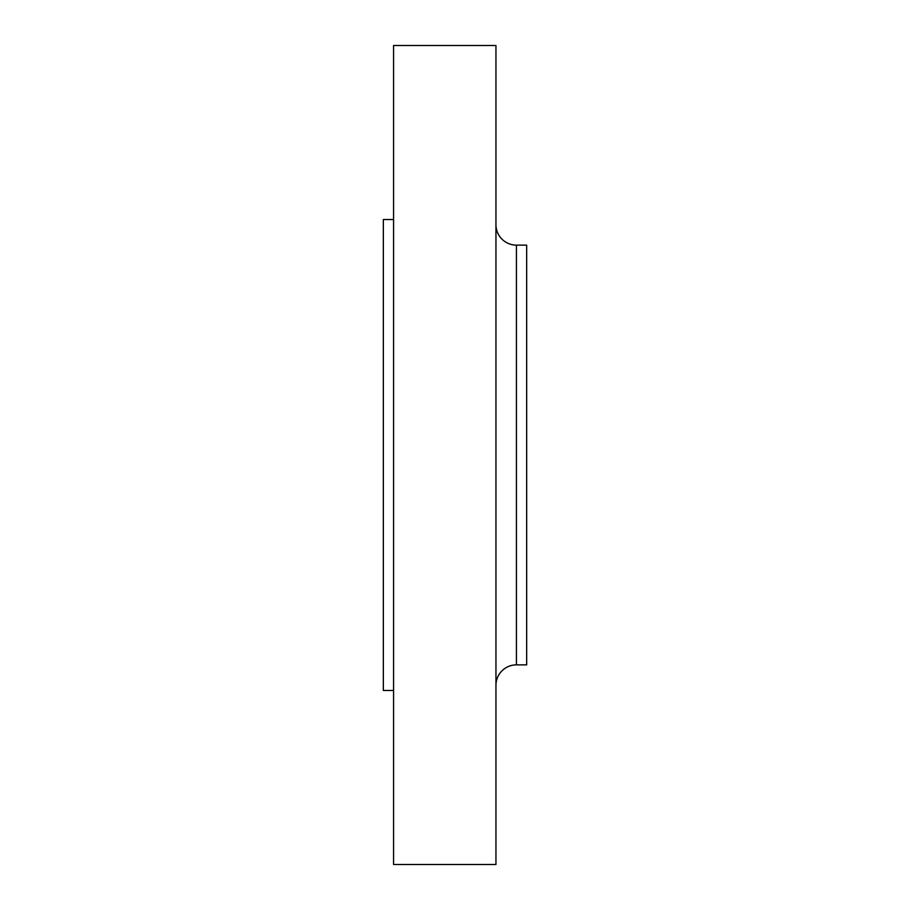 <?xml version="1.0" encoding="UTF-8"?>
<svg xmlns="http://www.w3.org/2000/svg" width="910" height="910" viewBox="0 0 910 910"><rect width="100%" height="100%" fill="white"/><g stroke="black" fill="none" stroke-linecap="round" stroke-linejoin="round"><path stroke-width="1.36" d="M495.95 685.344A20.475 20.475 0 0 1 516.425 664.869L526.663 664.869L526.663 245.131L516.425 245.131A20.475 20.475 0 0 1 495.95 224.656A20.475 20.475 0 0 0 516.425 245.131L516.425 664.869A20.475 20.475 0 0 0 495.95 685.344M393.575 864.5L495.95 864.5L495.95 45.5L393.575 45.5L393.575 864.5L393.575 45.5L495.95 45.5L495.95 864.5L393.575 864.5M383.337 690.462L393.575 690.462L383.337 690.462L383.337 219.537L383.337 690.462M393.575 219.537L383.337 219.537L393.575 219.537M526.663 664.869L516.425 664.869L516.425 245.131L526.663 245.131L526.663 664.869"/></g></svg>
